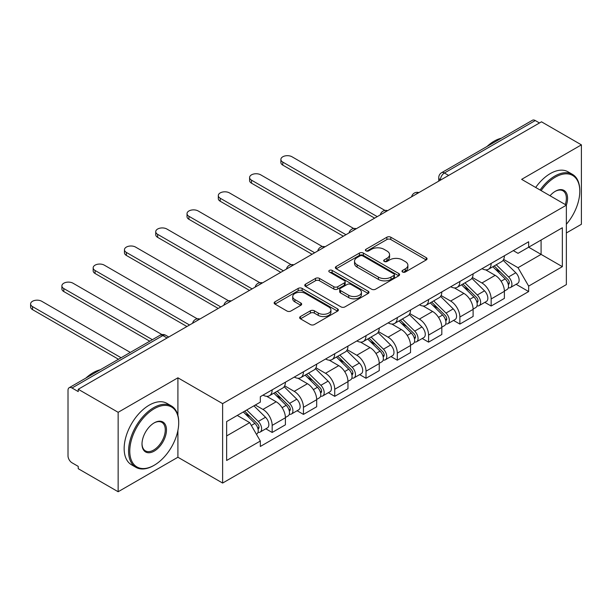 <?xml version="1.0" encoding="UTF-8"?>
<svg xmlns="http://www.w3.org/2000/svg" width="612" height="612" viewBox="0 0 612 612"><rect width="100%" height="100%" fill="white"/><g stroke="black" fill="none" stroke-linecap="round" stroke-linejoin="round"><path stroke-width="0.92" d="M402.574 272.019A1.951 1.125 0 0 0 405.328 272.019L426.243 259.939A2.785 1.607 0 0 0 427.054 258.807A2.785 1.607 0 0 0 426.243 257.667L390.808 237.211A2.785 1.607 0 0 0 386.876 237.211L365.961 249.291A1.951 1.125 0 0 0 365.387 250.086A1.951 1.125 0 0 0 365.961 250.882A1.951 1.125 0 0 0 368.715 250.882L371.423 249.313A8.905 5.141 0 0 1 384.015 249.313L386.968 251.019A8.905 5.141 0 0 1 389.576 254.661A8.905 5.141 0 0 1 386.968 258.295L384.267 259.855A1.951 1.125 0 0 0 383.693 260.651A1.951 1.125 0 0 0 384.267 261.446A1.951 1.125 0 0 0 387.021 261.446L389.729 259.886A8.905 5.141 0 0 1 402.321 259.886L405.274 261.592A8.905 5.141 0 0 1 407.89 265.226A8.905 5.141 0 0 1 405.274 268.867L402.574 270.428A1.951 1.125 0 0 0 402 271.223A1.951 1.125 0 0 0 402.574 272.019L402.574 270.428M300.454 316.542A2.785 1.607 0 0 0 299.643 317.674A2.785 1.607 0 0 0 300.454 318.814L310.399 324.551A2.785 1.607 0 0 0 314.331 324.551L337.564 311.141A2.785 1.607 0 0 0 338.375 310.001A2.785 1.607 0 0 0 337.564 308.869L302.129 288.413A2.785 1.607 0 0 0 298.189 288.413L274.964 301.823A2.785 1.607 0 0 0 274.145 302.955A2.785 1.607 0 0 0 274.964 304.095L286.974 311.026A2.785 1.607 0 0 0 290.907 311.026L300.852 305.289A2.785 1.607 0 0 0 301.662 304.149A2.785 1.607 0 0 0 300.852 303.017L294.892 299.574A7.443 4.299 0 0 1 292.712 296.537A7.443 4.299 0 0 1 297.31 292.567A7.443 4.299 0 0 1 305.426 293.5L328.751 306.964A7.443 4.299 0 0 1 330.931 310.001A7.443 4.299 0 0 1 326.334 313.979A7.443 4.299 0 0 1 318.225 313.046L314.331 310.797A2.785 1.607 0 0 0 310.399 310.797L300.454 316.542L300.454 318.814M222.623 403.629L177.908 377.811L118.147 412.312L78.237 389.27L541.49 121.811L581.4 144.853L521.638 179.354L566.36 205.181L222.623 403.629L222.623 483.059L566.36 284.603L566.36 205.181A17.297 9.991 -60 0 0 555.329 191.281L555.329 191.281A17.297 9.991 -60 0 0 550.02 195.748M371.614 289.208A2.785 1.607 0 0 0 375.554 289.208L398.779 275.798A2.785 1.607 0 0 0 399.598 274.658A2.785 1.607 0 0 0 398.779 273.526L363.352 253.07A2.785 1.607 0 0 0 359.412 253.07L336.187 266.48A2.785 1.607 0 0 0 335.368 267.612A2.785 1.607 0 0 0 336.187 268.752L371.614 289.208M330.174 272.439A1.951 1.125 0 0 1 332.148 272.715L332.148 270.397L368.172 291.197A2.785 1.607 0 0 1 368.99 292.329A2.785 1.607 0 0 1 368.172 293.469L344.946 306.88A2.785 1.607 0 0 1 341.006 306.88L305.572 286.424L305.572 284.152A2.785 1.607 0 0 0 304.761 285.284A2.785 1.607 0 0 0 305.572 286.424M305.572 284.152L315.517 278.406A2.785 1.607 0 0 1 319.449 278.406L333.823 286.707A2.785 1.607 0 0 0 337.755 286.707L344.357 282.897A2.785 1.607 0 0 0 345.168 281.765A2.785 1.607 0 0 0 344.357 280.625L329.394 271.988A1.951 1.125 0 0 1 328.82 271.192A1.951 1.125 0 0 1 330.029 270.152A1.951 1.125 0 0 1 332.148 270.397M118.147 412.312L118.147 491.742L78.237 468.7L78.237 466.382L72.017 462.794A5.669 3.274 -120 0 1 68.009 455.848L68.009 390.311A5.669 3.274 -120 0 1 69.179 387.717L160.03 335.269A5.669 3.274 60 0 1 162.861 335.552L72.017 388A5.669 3.274 -120 0 0 69.179 387.717M566.36 232.965L581.4 224.283L581.4 144.853M118.147 491.742L177.908 457.241L222.623 483.059M78.237 389.27L78.237 391.588L72.017 388M448.642 175.422L444.427 172.989A5.669 3.274 60 0 0 441.589 172.706L532.44 120.258A5.669 3.274 60 0 1 535.278 120.541L444.427 172.989A5.669 3.274 120 0 0 440.418 179.936L440.418 180.165M539.486 122.974L535.278 120.541M491.153 263.42A13.043 7.535 60 0 1 488.452 269.272L501.687 261.63A13.043 7.535 -120 0 0 504.387 255.778M472.372 277.466L481.927 282.981A13.043 7.535 60 0 1 491.153 298.962L504.387 291.32A13.043 7.535 -120 0 0 495.169 275.339L485.691 269.869M504.387 291.32L504.387 298.381L491.153 306.023L484.811 302.359M488.452 269.272A13.043 7.535 60 0 1 482.034 268.683M491.153 298.962L491.153 306.023M459.872 281.482A13.043 7.535 60 0 1 457.172 287.334L470.406 279.692A13.043 7.535 -120 0 0 473.107 273.839M453.523 320.42L459.872 324.085L473.107 316.442L473.107 309.381A13.043 7.535 -120 0 0 463.881 293.408L454.41 287.938M457.172 287.334A13.043 7.535 60 0 1 450.746 286.745M441.084 295.527L450.646 301.043A13.043 7.535 60 0 1 459.872 317.024L459.872 324.085M428.584 299.543A13.043 7.535 60 0 1 425.883 305.396L439.118 297.753A13.043 7.535 -120 0 0 441.818 291.901M422.242 338.482L428.584 342.146L441.818 334.504L441.818 327.443A13.043 7.535 -120 0 0 432.6 311.47L423.122 306M425.883 305.396A13.043 7.535 60 0 1 419.457 304.807M409.803 313.589L419.358 319.104A13.043 7.535 60 0 1 428.584 335.085L428.584 342.146M397.303 317.605A13.043 7.535 60 0 1 394.595 323.457L407.837 315.815A13.043 7.535 -120 0 0 410.537 309.963M390.953 356.551L397.303 360.208L410.537 352.573L410.537 345.505A13.043 7.535 -120 0 0 401.311 329.531L391.841 324.062M394.595 323.457A13.043 7.535 60 0 1 388.176 322.868M378.514 331.65L388.077 337.174A13.043 7.535 60 0 1 397.303 353.147L397.303 360.208M366.014 335.667A13.043 7.535 60 0 1 363.314 341.519L376.548 333.877A13.043 7.535 -120 0 0 379.249 328.024M359.672 374.613L366.014 378.277L379.249 370.635L379.249 363.566A13.043 7.535 -120 0 0 370.023 347.593L360.552 342.123M363.314 341.519A13.043 7.535 60 0 1 356.888 340.93M347.233 349.712L356.788 355.235A13.043 7.535 60 0 1 366.014 371.209L366.014 378.277M334.733 353.728A13.043 7.535 60 0 1 332.025 359.581L345.267 351.938A13.043 7.535 -120 0 0 347.968 346.086M328.384 392.674L334.733 396.339L347.968 388.697L347.968 381.628A13.043 7.535 -120 0 0 338.742 365.655L329.271 360.185M332.025 359.581A13.043 7.535 60 0 1 325.607 358.992M315.945 367.774L325.507 373.297A13.043 7.535 60 0 1 334.733 389.27L334.733 396.339M303.445 371.79A13.043 7.535 60 0 1 300.744 377.642L313.979 370.008A13.043 7.535 -120 0 0 316.679 364.148M297.103 410.736L303.445 414.401L316.679 406.758L316.679 399.697A13.043 7.535 -120 0 0 307.453 383.716L297.983 378.247M300.744 377.642A13.043 7.535 60 0 1 294.318 377.061M284.664 385.835L294.219 391.359A13.043 7.535 60 0 1 303.445 407.332L303.445 414.401M272.164 389.852A13.043 7.535 60 0 1 269.456 395.712L282.698 388.069A13.043 7.535 -120 0 0 285.399 382.209M265.815 428.798L272.164 432.462L285.399 424.82L285.399 417.759A13.043 7.535 -120 0 0 276.173 401.778L266.694 396.308M269.456 395.712A13.043 7.535 60 0 1 263.038 395.123M255.311 405.022L262.938 409.42A13.043 7.535 60 0 1 272.164 425.394L272.164 432.462M513.315 250.622L518.027 253.345L562.351 227.756L541.092 240.026L541.092 254.385L518.027 267.704L503.653 259.404M226.639 435.935L249.704 422.617L260.329 441.03L226.639 460.476L226.639 421.576L260.329 402.122L260.329 396.683L528.653 241.763L528.653 247.21L562.351 266.656L528.653 286.11L518.027 267.704M562.351 227.756L562.351 266.656M260.329 441.03L260.329 446.469L528.653 291.549L528.653 286.11M177.908 377.811L177.908 415.357M177.908 430.488L177.908 457.241M249.704 422.617L237.265 415.441M516.092 284.297L528.653 291.549M403.346 272.294L405.274 271.177A8.905 5.141 0 0 0 407.89 267.543L407.89 265.226M389.576 254.661L389.576 256.971A8.905 5.141 0 0 1 386.968 260.613L385.04 261.722M426.204 259.962L390.808 239.529A2.785 1.607 0 0 0 386.876 239.529L366.733 251.157M398.741 275.821L363.352 255.38A2.785 1.607 0 0 0 359.412 255.38L336.218 268.775M393.86 275.454A1.951 1.125 0 0 0 394.434 274.658A1.951 1.125 0 0 0 393.86 273.862L362.755 255.908A1.951 1.125 0 0 0 360.001 255.908L357.148 257.553A8.905 5.141 0 0 0 354.539 261.194A8.905 5.141 0 0 0 357.148 264.828L378.407 277.106A8.905 5.141 0 0 0 391.007 277.106L393.86 275.454L393.86 277.772A1.951 1.125 0 0 0 394.434 276.976L394.434 274.658M354.539 261.194L354.539 263.512A8.905 5.141 0 0 0 357.148 267.146L357.148 264.828M393.86 277.772L391.007 279.416A8.905 5.141 0 0 1 378.407 279.416L357.148 267.146M305.61 286.447L315.517 280.724L315.517 278.406M345.168 281.765L345.168 284.075A2.785 1.607 0 0 1 344.357 285.215L337.755 289.025A2.785 1.607 0 0 1 333.823 289.025L319.449 280.724A2.785 1.607 0 0 0 315.517 280.724M332.148 272.715L368.133 293.492M348.733 295.313A7.443 4.299 0 0 0 356.85 296.246A7.443 4.299 0 0 0 361.447 292.276A7.443 4.299 0 0 0 359.267 289.239L351.043 284.488A2.785 1.607 0 0 0 347.111 284.488L340.517 288.298A2.785 1.607 0 0 0 339.698 289.438A2.785 1.607 0 0 0 340.517 290.57L348.733 295.313L348.733 297.631A7.443 4.299 0 0 0 356.85 298.564A7.443 4.299 0 0 0 361.447 294.594L361.447 292.276M339.698 289.438L339.698 291.748A2.785 1.607 0 0 0 340.517 292.888L340.517 290.57M348.733 297.631L340.517 292.888M330.931 310.001L330.931 312.319A7.443 4.299 0 0 1 326.334 316.289A7.443 4.299 0 0 1 318.225 315.364L314.331 313.115A2.785 1.607 0 0 0 310.399 313.115L300.492 318.837M292.712 296.537L292.712 298.855A7.443 4.299 0 0 0 294.892 301.892L294.892 299.574M300.813 305.312L294.892 301.892M337.526 311.164L302.129 290.731A2.785 1.607 0 0 0 298.189 290.731L275.002 304.118M492.836 266.74L505.16 278.896A7.092 4.093 60 0 1 507.034 289.53L504.387 291.06M495.299 269.165L500.524 272.179M384.986 210.459L292.016 156.779A6.525 3.764 -0 0 0 284.909 155.961A6.525 3.764 -0 0 0 280.877 159.441A6.525 3.764 -0 0 0 282.79 162.103L377.244 216.64M494.205 265.952L507.7 279.263A3.404 1.966 60 0 1 508.603 284.366A3.404 1.966 60 0 1 508.289 284.488M496.248 264.774L508.572 276.93A7.092 4.093 60 0 1 510.446 287.563A7.092 4.093 60 0 1 508.304 287.785M503.148 260.284L515.794 272.761A7.092 4.093 60 0 1 517.66 283.394L510.446 287.563M374.636 218.147L282.79 165.118A6.525 3.764 180 0 1 280.877 162.455L280.877 159.441M461.555 284.802L473.879 296.965A7.092 4.093 60 0 1 475.746 307.591L473.107 309.121M464.011 287.227L469.236 290.241M353.705 228.521L260.727 174.841A6.525 3.764 -0 0 0 253.62 174.03A6.525 3.764 -0 0 0 249.597 177.503A6.525 3.764 -0 0 0 251.501 180.165L345.964 234.702M462.924 284.014L476.419 297.325A3.404 1.966 60 0 1 477.314 302.427A3.404 1.966 60 0 1 477.008 302.558M464.959 282.836L477.291 294.992A7.092 4.093 60 0 1 479.158 305.625A7.092 4.093 60 0 1 477.016 305.855M471.86 278.345L484.505 290.822A7.092 4.093 60 0 1 486.379 301.456L479.158 305.625M343.355 236.209L251.501 183.179A6.525 3.764 180 0 1 249.597 180.517L249.597 177.503M430.267 302.863L442.591 315.027A7.092 4.093 60 0 1 444.465 325.653L441.818 327.183M432.73 305.289L437.955 308.303M322.417 246.582L229.446 192.902A6.525 3.764 -0 0 0 222.34 192.091A6.525 3.764 -0 0 0 218.308 195.565A6.525 3.764 -0 0 0 220.221 198.234L314.675 252.764M431.636 302.076L445.131 315.387A3.404 1.966 60 0 1 446.033 320.489A3.404 1.966 60 0 1 445.72 320.619M433.678 300.897L446.003 313.053A7.092 4.093 60 0 1 447.877 323.687A7.092 4.093 60 0 1 445.735 323.916M440.579 296.407L453.224 308.884A7.092 4.093 60 0 1 455.091 319.518L447.877 323.687M312.066 254.271L220.221 201.241A6.525 3.764 180 0 1 218.308 198.579L218.308 195.565M566.36 224.26A34.601 19.974 120 0 0 579.793 191.281A34.601 19.974 120 0 0 555.329 177.159A34.601 19.974 120 0 0 541.123 190.607M540.09 190.011A35.45 20.471 -60 0 1 554.724 176.118A35.45 20.471 -60 0 1 572.449 174.359A35.45 20.471 -60 0 1 579.793 190.592L579.793 191.281M565.297 204.561A16.448 9.494 120 0 0 562.956 190.814A16.448 9.494 120 0 0 555.023 191.464M486.999 146.49A35.45 20.471 -60 0 1 494.167 141.15A35.45 20.471 -60 0 1 501.327 138.22M535.676 187.463A35.45 20.471 -60 0 1 550.318 173.571A35.45 20.471 -60 0 1 568.043 171.811L572.449 174.359M154.239 408.724A34.601 19.974 120 0 0 129.775 451.098A34.601 19.974 120 0 0 154.239 465.227L153.643 465.571A35.45 20.471 -60 0 1 135.91 467.331A35.45 20.471 -60 0 1 130.478 438.919A35.45 20.471 -60 0 1 153.643 407.684A35.45 20.471 -60 0 1 171.368 405.924A35.45 20.471 -60 0 1 178.704 422.158L178.704 422.846A34.601 19.974 120 0 0 154.239 408.724M154.239 422.846L154.239 422.846A17.297 9.991 -60 0 1 166.472 429.915A17.297 9.991 -60 0 1 154.239 451.098A17.297 9.991 -60 0 1 142.007 444.037A17.297 9.991 -60 0 1 154.239 422.846L154.239 422.846M142.015 443.685A16.448 9.494 120 0 0 145.411 450.876A16.448 9.494 120 0 0 153.643 450.057A16.448 9.494 120 0 0 164.383 435.56A16.448 9.494 120 0 0 161.866 422.379A16.448 9.494 120 0 0 153.933 423.03M85.909 378.063A35.45 20.471 -60 0 1 93.078 372.716A35.45 20.471 -60 0 1 100.238 369.786M135.91 467.331L131.504 464.783A35.45 20.471 -60 0 1 126.064 436.371A35.45 20.471 -60 0 1 149.229 405.136A35.45 20.471 -60 0 1 166.954 403.377L171.368 405.924M153.643 465.571L154.239 465.227A34.601 19.974 120 0 0 178.704 422.846M398.986 320.925L411.31 333.089A7.092 4.093 60 0 1 413.177 343.714L410.537 345.245M401.441 323.35L406.666 326.372M291.136 264.644L198.158 210.964A6.525 3.764 -0 0 0 191.051 210.153A6.525 3.764 -0 0 0 187.027 213.626A6.525 3.764 -0 0 0 188.932 216.296L283.394 270.825M400.347 320.137L413.85 333.456A3.404 1.966 60 0 1 414.745 338.558A3.404 1.966 60 0 1 414.431 338.681M402.39 318.959L414.714 331.115A7.092 4.093 60 0 1 416.588 341.748A7.092 4.093 60 0 1 414.446 341.978M409.29 314.469L421.936 326.946A7.092 4.093 60 0 1 423.81 337.579L416.588 341.748M280.786 272.332L188.932 219.303A6.525 3.764 180 0 1 187.027 216.64L187.027 213.626M367.697 338.987L380.021 351.15A7.092 4.093 60 0 1 381.896 361.776L379.249 363.306M370.161 341.412L375.378 344.434M259.848 282.706L166.877 229.026A6.525 3.764 -0 0 0 159.763 228.215A6.525 3.764 -0 0 0 155.739 231.696A6.525 3.764 -0 0 0 157.651 234.358L252.106 288.887M369.067 338.199L382.561 351.517A3.404 1.966 60 0 1 383.456 356.62A3.404 1.966 60 0 1 383.15 356.742M371.109 337.021L383.433 349.177A7.092 4.093 60 0 1 385.3 359.81A7.092 4.093 60 0 1 383.166 360.04M378.002 332.538L390.655 345.015A7.092 4.093 60 0 1 392.522 355.641L385.3 359.81M249.497 290.394L157.651 237.364A6.525 3.764 180 0 1 155.739 234.702L155.739 231.696M336.416 357.048L348.741 369.212A7.092 4.093 60 0 1 350.607 379.838L347.96 381.368M338.872 359.474L344.097 362.495M228.559 300.767L135.589 247.095A6.525 3.764 -0 0 0 128.482 246.276A6.525 3.764 -0 0 0 124.458 249.757A6.525 3.764 -0 0 0 126.363 252.419L220.817 306.949M337.778 356.26L351.28 369.579A3.404 1.966 60 0 1 352.175 374.682A3.404 1.966 60 0 1 351.862 374.804M339.821 355.082L352.145 367.238A7.092 4.093 60 0 1 354.019 377.872A7.092 4.093 60 0 1 351.877 378.101M346.721 350.6L359.366 363.077A7.092 4.093 60 0 1 361.241 373.702L354.019 377.872M218.216 308.456L126.363 255.426A6.525 3.764 180 0 1 124.458 252.764L124.458 249.757M305.128 375.11L317.452 387.274A7.092 4.093 60 0 1 319.326 397.899L316.679 399.429M307.591 377.535L312.808 380.557M197.278 318.829L104.308 265.157A6.525 3.764 -0 0 0 97.193 264.338A6.525 3.764 -0 0 0 93.169 267.819A6.525 3.764 -0 0 0 95.082 270.481L189.536 325.01M306.497 374.322L319.992 387.641A3.404 1.966 60 0 1 320.887 392.743A3.404 1.966 60 0 1 320.581 392.866M308.54 373.144L320.864 385.308A7.092 4.093 60 0 1 322.731 395.933A7.092 4.093 60 0 1 320.589 396.163M315.432 368.661L328.086 381.138A7.092 4.093 60 0 1 329.952 391.764L322.731 395.933M186.928 326.517L95.082 273.488A6.525 3.764 180 0 1 93.169 270.825L93.169 267.819M273.847 393.179L286.171 405.335A7.092 4.093 60 0 1 288.038 415.961L285.391 417.491M276.303 395.604L281.528 398.619M161.981 334.58L73.019 283.218A6.525 3.764 -0 0 0 65.912 282.4A6.525 3.764 -0 0 0 61.889 285.88A6.525 3.764 -0 0 0 63.793 288.543L152.38 339.683M275.209 392.384L288.711 405.702A3.404 1.966 60 0 1 289.606 410.805A3.404 1.966 60 0 1 289.292 410.927M277.251 391.206L289.575 403.369A7.092 4.093 60 0 1 291.45 413.995A7.092 4.093 60 0 1 289.308 414.225M284.152 386.723L296.797 399.2A7.092 4.093 60 0 1 298.671 409.826L291.45 413.995M149.772 341.19L63.793 291.549A6.525 3.764 180 0 1 61.889 288.887L61.889 285.88M243.293 411.96L254.883 423.397A7.092 4.093 60 0 1 256.757 434.03L256.405 434.229M245.014 413.666L250.239 416.68M130.318 352.42L41.738 301.28A6.525 3.764 -0 0 0 34.624 300.461A6.525 3.764 -0 0 0 30.6 303.942A6.525 3.764 -0 0 0 32.513 306.604L121.092 357.745M244.662 411.172L257.423 423.764A3.404 1.966 60 0 1 258.318 428.867A3.404 1.966 60 0 1 258.012 428.989M246.705 409.994L258.295 421.431A7.092 4.093 60 0 1 260.161 432.057A7.092 4.093 60 0 1 258.019 432.286M253.919 405.825L265.516 417.262A7.092 4.093 60 0 1 267.383 427.887L260.161 432.057M118.483 359.252L32.513 309.611A6.525 3.764 180 0 1 30.6 306.949L30.6 303.942M440.617 180.05L440.418 179.936A5.669 3.274 0 0 1 438.758 177.618L438.758 181.129M303.445 407.332L316.679 399.697M334.733 389.27L347.968 381.628M366.014 371.209L379.249 363.566M397.303 353.147L410.537 345.505M428.584 335.085L441.818 327.443M459.872 317.024L473.107 309.381M272.164 425.394L285.399 417.759M262.938 409.42L276.173 401.778M294.219 391.359L307.453 383.716M325.507 373.297L338.742 365.655M356.788 355.235L370.023 347.593M388.077 337.174L401.311 329.531M419.358 319.104L432.6 311.47M450.646 301.043L463.881 293.408M481.927 282.981L495.169 275.339M418.409 192.879A5.669 3.274 120 0 0 415.9 194.325M387.121 210.941A5.669 3.274 120 0 0 384.619 212.387M355.84 229.003A5.669 3.274 120 0 0 353.331 230.449M324.551 247.064A5.669 3.274 120 0 0 322.05 248.51M293.27 265.126A5.669 3.274 120 0 0 290.761 266.572M261.982 283.188A5.669 3.274 120 0 0 259.48 284.634M230.701 301.249A5.669 3.274 120 0 0 228.192 302.695M199.413 319.311A5.669 3.274 120 0 0 196.911 320.757M167.076 337.977L162.861 335.552A5.669 3.274 120 0 1 165.699 335.269A5.669 5.669 0 0 0 160.03 335.269M405.274 271.177L405.274 268.867M384.267 261.446L384.267 259.855M386.968 260.613L386.968 258.295M365.961 250.882L365.961 249.291M386.876 239.529L386.876 237.211M390.808 239.529L390.808 237.211M426.243 259.939L426.243 257.667M336.187 268.752L336.187 266.48M359.412 255.38L359.412 253.07M363.352 255.38L363.352 253.07M398.779 275.798L398.779 273.526M378.407 279.416L378.407 277.106M391.007 279.416L391.007 277.106M319.449 280.724L319.449 278.406M333.823 289.025L333.823 286.707M337.755 289.025L337.755 286.707M344.357 285.215L344.357 282.897M368.172 293.469L368.172 291.197M310.399 313.115L310.399 310.797M314.331 313.115L314.331 310.797M318.225 315.364L318.225 313.046M300.852 305.289L300.852 303.017M274.964 304.095L274.964 301.823M298.189 290.731L298.189 288.413M302.129 290.731L302.129 288.413M337.564 311.141L337.564 308.869M505.16 278.896L501.09 281.252M509.306 282.813L508.029 283.547M515.794 272.761L508.572 276.93M282.79 165.118L282.79 162.103M473.879 296.965L469.809 299.314M478.018 300.875L476.74 301.609M484.505 290.822L477.291 294.992M251.501 183.179L251.501 180.165M442.591 315.027L438.521 317.376M446.737 318.936L445.459 319.671M453.224 308.884L446.003 313.053M220.221 201.241L220.221 198.234M411.31 333.089L407.24 335.437M415.449 336.998L414.171 337.732M421.936 326.946L414.714 331.115M188.932 219.303L188.932 216.296M380.021 351.15L375.952 353.499M384.168 355.059L382.89 355.794M390.655 345.015L383.433 349.177M157.651 237.364L157.651 234.358M348.741 369.212L344.663 371.56M352.879 373.121L351.602 373.856M359.366 363.077L352.145 367.238M126.363 255.426L126.363 252.419M317.452 387.274L313.382 389.622M321.598 391.183L320.321 391.925M328.086 381.138L320.864 385.308M95.082 273.488L95.082 270.481M286.171 405.335L282.094 407.684M290.31 409.244L289.032 409.986M296.797 399.2L289.575 403.369M63.793 291.549L63.793 288.543M254.883 423.397L251.333 425.447M259.029 427.306L257.744 428.048M265.516 417.262L258.295 421.431M32.513 309.611L32.513 306.604M418.891 192.596A5.669 5.669 0 0 0 411.608 196.796M387.603 210.658A5.669 5.669 0 0 0 380.327 214.858M356.322 228.72A5.669 5.669 0 0 0 349.039 232.927M325.033 246.781A5.669 5.669 0 0 0 317.758 250.989M293.745 264.843A5.669 5.669 0 0 0 286.47 269.05M262.464 282.912A5.669 5.669 0 0 0 255.189 287.112M231.175 300.974A5.669 5.669 0 0 0 223.9 305.174M199.895 319.036A5.669 5.669 0 0 0 192.619 323.235M168.736 337.021L165.699 335.269M441.589 172.706A5.669 5.669 0 0 0 438.758 177.618"/></g></svg>
